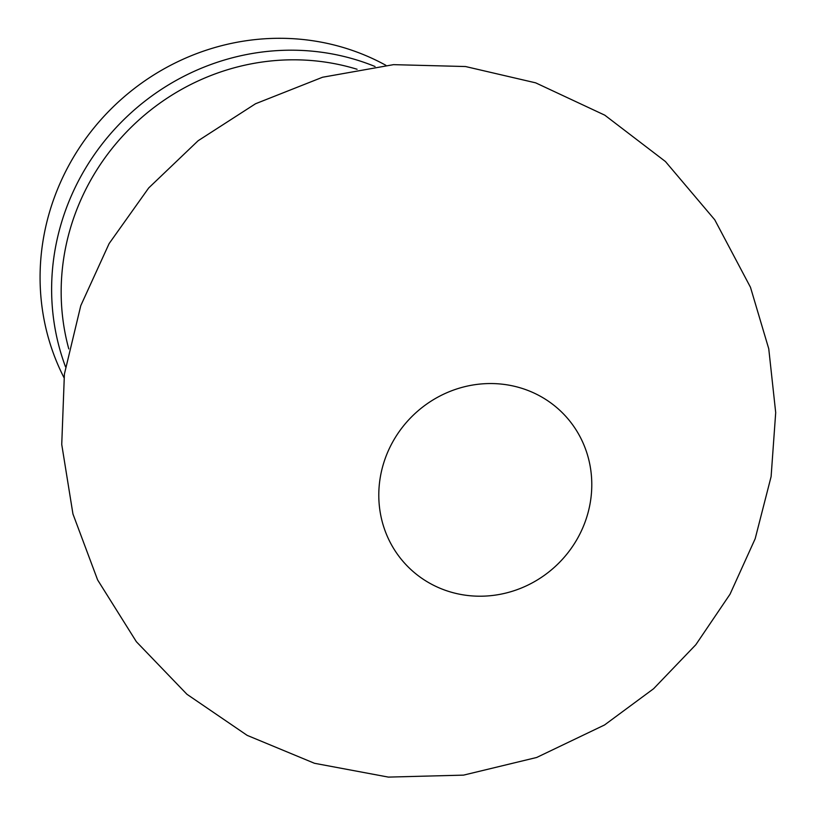 <?xml version="1.0" encoding="UTF-8"?>
<svg xmlns="http://www.w3.org/2000/svg" width="818" height="818" viewBox="0 0 818 818"><rect width="100%" height="100%" fill="white"/><g stroke="black" fill="none" stroke-linecap="round" stroke-linejoin="round"><path stroke-width="1.23" d="M63.947 377.568A233.611 222.322 -44.1 0 1 113.498 106.565A233.611 222.322 -44.1 0 1 385.881 65.307M450.166 591.874A109.019 103.753 -44.1 0 1 415.779 412.845A109.019 103.753 -44.1 0 1 589.921 464.91A109.019 103.753 -44.1 0 1 450.166 591.874M68.784 348.897A226.678 215.717 -44.1 0 1 132.404 126.064A226.678 215.717 -44.1 0 1 357.088 69.264M375.043 66.514A233.611 222.322 135.9 0 0 125.042 118.467A233.611 222.322 135.9 0 0 65.491 366.761M314.48 763.286L388.366 777.1L463.54 775.127L536.669 757.478L604.543 724.973L653.602 688.725L695.832 644.717L730.024 594.226L755.178 538.725L771.108 476.597L775.699 412.599L768.756 348.795L750.474 287.271L714.748 219.786L665.423 161.514L604.778 115.164L535.657 82.843L465.524 66.534L393.519 64.653L322.558 77.24L255.533 103.753L198.099 140.757L148.712 187.936L109.121 243.58L80.778 305.656L64.397 374.102L61.739 444.45L72.945 513.97L97.618 579.921L136.371 641.721L186.933 694.267L247.159 735.362L314.48 763.286"/></g></svg>

